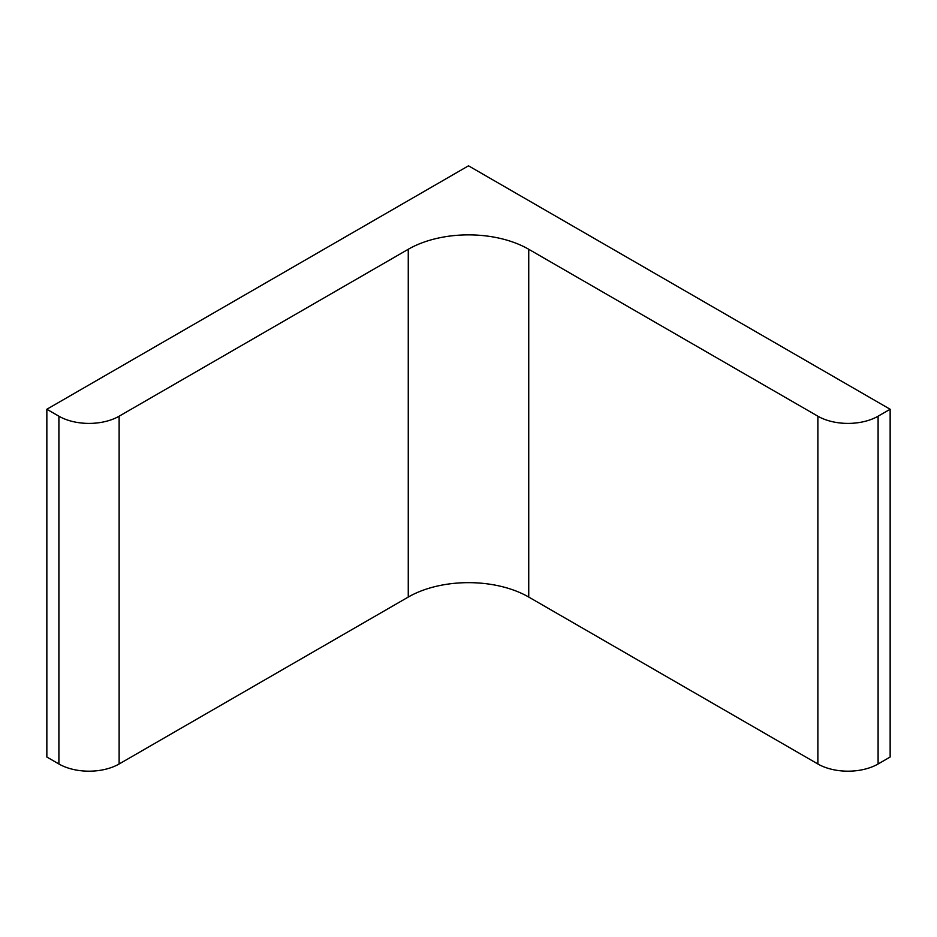 <?xml version="1.0" encoding="UTF-8"?>
<svg xmlns="http://www.w3.org/2000/svg" width="937" height="937" viewBox="0 0 937 937"><rect width="100%" height="100%" fill="white"/><g stroke="black" fill="none" stroke-linecap="round" stroke-linejoin="round"><path stroke-width="1.41" d="M468.5 165.814L890.15 409.258L878.098 416.204A42.598 24.596 0 0 1 817.872 416.204L528.737 249.277A85.185 49.181 0 0 0 408.263 249.277L119.128 416.204A42.598 24.596 0 0 1 58.902 416.204L46.85 409.258L468.5 165.814M46.85 409.258L46.85 757.026L58.902 763.983A42.598 24.596 0 0 0 119.128 763.983L408.263 597.056A85.185 49.181 0 0 1 528.737 597.056L817.872 763.983A42.598 24.596 0 0 0 878.098 763.983L890.15 757.026L890.15 409.258M58.902 763.983L58.902 416.204M119.128 763.983L119.128 416.204M408.263 597.056L408.263 249.277M528.737 597.056L528.737 249.277M817.872 763.983L817.872 416.204M878.098 763.983L878.098 416.204"/></g></svg>

